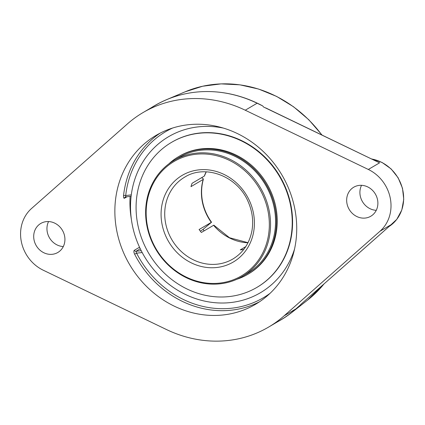 <?xml version="1.0" encoding="UTF-8"?>
<svg xmlns="http://www.w3.org/2000/svg" width="425" height="425" viewBox="0 0 425 425"><rect width="100%" height="100%" fill="white"/><g stroke="black" fill="none" stroke-linecap="round" stroke-linejoin="round"><path stroke-width="0.64" d="M151.396 107.642A124.35 112.099 59.5 0 1 166.467 99.71A124.35 112.099 59.5 0 1 194.857 92.252A124.35 112.099 59.5 0 1 262.65 105.894L263.558 106.994M268.86 109.427L266.039 108.067M300.847 304.353L300.278 305.038A124.35 112.099 59.5 0 1 291.816 312.46A124.35 112.099 59.5 0 1 277.573 321.799M390.453 225.292L300.911 304.3M166.329 329.471L43.26 270.215A37.4 33.713 59.5 0 1 21.25 241.209A37.4 33.713 59.5 0 1 31.588 208.457L127.479 123.85A123.415 111.254 59.5 0 1 142.975 112.604A123.415 111.254 59.5 0 1 245.257 110.213L368.326 169.463A37.4 33.713 59.5 0 1 379.998 231.227L284.107 315.833A123.415 111.254 59.5 0 1 268.611 327.08A123.415 111.254 59.5 0 1 166.329 329.471M263.638 107.036L379.562 162.844L265.731 107.918M262.65 105.894L257.109 103.227A123.415 111.254 -120.5 0 0 194.857 92.252A123.415 111.254 -120.5 0 0 154.827 105.618L142.975 112.604M361.532 185.321A16.83 15.172 -120.5 0 0 360.214 195.691A16.83 15.172 -120.5 0 0 376.263 210.317M139.533 247.222L134.311 250.298C133.636 250.973 133.742 252.275 134.629 254.203A98.005 88.352 -120.5 0 0 259.521 301.777M134.311 250.298A1.663 1.498 -120.5 0 0 135.984 251.303L136.59 253.173L134.629 254.203M160.161 133.137A98.005 88.352 -120.5 0 0 123.547 195.574A1.663 0.462 -173.7 0 1 125.704 195.542L125.704 196.897L125.168 197.078A1.663 1.498 -120.5 0 0 124.472 198.236L126.948 196.78M123.547 195.574C123.404 197.561 123.712 198.448 124.472 198.236M172.63 128.026A96.342 86.854 59.5 0 0 125.704 195.542L131.282 194.894A90.525 81.605 59.5 0 1 137.955 171.222A90.525 81.605 59.5 0 0 132.17 224.241A90.525 81.605 59.5 0 0 215.443 302.743A90.525 81.605 59.5 0 0 231.099 302.504A90.525 81.605 59.5 0 0 294.562 248.965A90.525 81.605 59.5 0 1 215.443 302.743A90.525 81.605 59.5 0 1 142.173 252.53L136.59 253.173A96.342 86.854 59.5 0 0 270.034 293.351M137.955 171.222A90.525 81.605 59.5 0 1 223.337 128.079A90.525 81.605 59.5 0 0 137.96 171.217M187.834 124.785A98.005 88.352 59.5 0 1 289.94 191.749A98.005 88.352 59.5 0 1 255.542 304.284A98.005 88.352 59.5 0 1 223.752 314.893A98.005 88.352 59.5 0 1 121.646 247.934A98.005 88.352 59.5 0 1 156.044 135.4A98.005 88.352 59.5 0 1 187.834 124.785M346.965 203.495A16.83 15.172 59.5 0 1 353.728 187.223A16.83 15.172 59.5 0 1 375.344 194.023A16.83 15.172 59.5 0 1 370.812 216.224A16.83 15.172 59.5 0 1 346.965 203.495M48.572 221.558A16.83 15.172 -120.5 0 0 47.255 231.928A16.83 15.172 -120.5 0 0 63.304 246.553M34.005 239.732A16.83 15.172 59.5 0 1 40.773 223.46A16.83 15.172 59.5 0 1 62.385 230.26A16.83 15.172 59.5 0 1 57.858 252.461A16.83 15.172 59.5 0 1 34.005 239.732M268.611 327.08L280.468 320.094A123.415 111.254 -120.5 0 0 295.959 308.848L300.278 305.038M220.432 283.772A67.315 60.685 -120.5 0 0 242.266 276.484A67.315 60.685 -120.5 0 0 265.891 199.192A67.315 60.685 -120.5 0 0 195.76 153.197A67.315 60.685 -120.5 0 0 173.921 160.485A67.315 60.685 -120.5 0 0 150.296 237.782A67.315 60.685 -120.5 0 0 220.432 283.772M243.759 249.433L243.668 249.486A47.494 42.819 -120.5 0 1 240.263 249.879L245.735 246.654M248.003 242.696L229.479 237.724L213.823 225.165L201.381 232.47A47.494 42.819 -120.5 0 1 199.086 229.527L211.549 222.227L203.086 229.373L200.318 231.157M201.641 177.671L203.15 178.627L203.272 179.382L190.979 186.639A47.494 42.819 -120.5 0 1 192.089 183.297L204.383 176.046L206.258 171.843M219.911 283.071A66.38 59.84 59.5 0 1 149.372 192.557A66.38 59.84 59.5 0 1 253.953 180.444A66.38 59.84 59.5 0 1 219.911 283.071M242.266 276.484L247.265 273.541A67.315 60.685 -120.5 0 0 274.396 233.92A67.315 60.685 -120.5 0 0 247.972 164.602A67.315 60.685 -120.5 0 0 178.92 157.542L173.921 160.485M236.821 279.294A68.266 61.54 -120.5 0 0 247.748 274.359A68.266 61.54 -120.5 0 0 275.262 234.175A68.266 61.54 -120.5 0 0 248.46 163.885A68.266 61.54 -120.5 0 0 178.436 156.724A68.266 61.54 -120.5 0 0 168.826 163.891M256.87 287.412L257.226 287.204A84.145 75.857 -120.5 0 0 291.136 237.676A84.145 75.857 -120.5 0 0 258.108 151.034A84.145 75.857 -120.5 0 0 171.796 142.205L171.44 142.417A84.145 75.857 -120.5 0 0 137.53 191.941A84.145 75.857 -120.5 0 0 170.558 278.587A84.145 75.857 -120.5 0 0 256.87 287.412A84.145 75.857 -120.5 0 0 290.785 237.888A84.145 75.857 -120.5 0 0 257.752 151.242A84.145 75.857 -120.5 0 0 171.44 142.417M247.748 274.359L248.551 273.886A68.266 61.54 -120.5 0 0 276.064 233.702A68.266 61.54 -120.5 0 0 249.268 163.413A68.266 61.54 -120.5 0 0 179.244 156.251L178.436 156.724M203.054 229.394A61.71 55.627 -120.5 0 0 204.143 230.839M166.467 99.71L185.119 91.816A121.662 109.677 59.5 0 1 212.898 84.522A121.662 109.677 59.5 0 1 321.762 134.895M324.015 283.921A121.662 109.677 59.5 0 1 307.758 299.965L291.816 312.46M245.257 110.213L257.109 103.227M368.326 169.463L379.562 162.844M371.949 159.056A37.4 33.713 59.5 0 1 402.406 188.514A37.4 33.713 59.5 0 1 389.22 226.392L396.807 219.327L401.8 210.008L403.75 199.314L402.486 188.232L398.14 177.778L391.101 168.906L382.022 162.43L371.726 158.95M141.217 250.697L135.984 251.303L140.266 248.779M125.54 196.924A1.663 1.498 -120.5 0 0 125.168 197.078M130.103 196.414A98.005 88.352 -120.5 0 0 131.383 219.428M284.107 315.833L295.959 308.848M379.998 231.227L391.234 224.607M213.584 225.277A47.494 42.819 -120.5 0 0 247.966 242.771M203.182 179.446A47.494 42.819 -120.5 0 0 202.268 201.466A47.494 42.819 -120.5 0 0 211.289 222.333M206.173 171.838A47.494 42.819 -120.5 0 0 204.292 176.109M232.9 258.995A47.494 42.819 59.5 0 1 217.494 264.137A47.494 42.819 59.5 0 1 165.591 223.077A47.494 42.819 59.5 0 1 184.684 177.151C205.482 163.853 237.873 176.343 248.322 202.114C252.333 211.453 253.555 220.894 251.993 230.451C249.597 243.153 243.233 252.668 232.9 258.995M161.994 223.986A50.299 45.347 -120.5 0 0 216.962 267.474A50.299 45.347 -120.5 0 0 253.497 213.393A50.299 45.347 -120.5 0 0 198.528 169.904A50.299 45.347 -120.5 0 0 161.994 223.986M185.119 91.816L202.661 86.233L221.101 83.884L239.928 84.835L258.623 89.059L276.654 96.433L293.532 106.755L308.789 119.733L322.001 135.007M324.047 283.895L307.758 299.965M300.916 304.3L390.841 224.958M125.609 196.934L131.113 196.297M211.549 222.227C206.964 215.847 203.936 208.85 202.475 201.243C201.067 193.635 201.37 186.293 203.384 179.212"/></g></svg>
